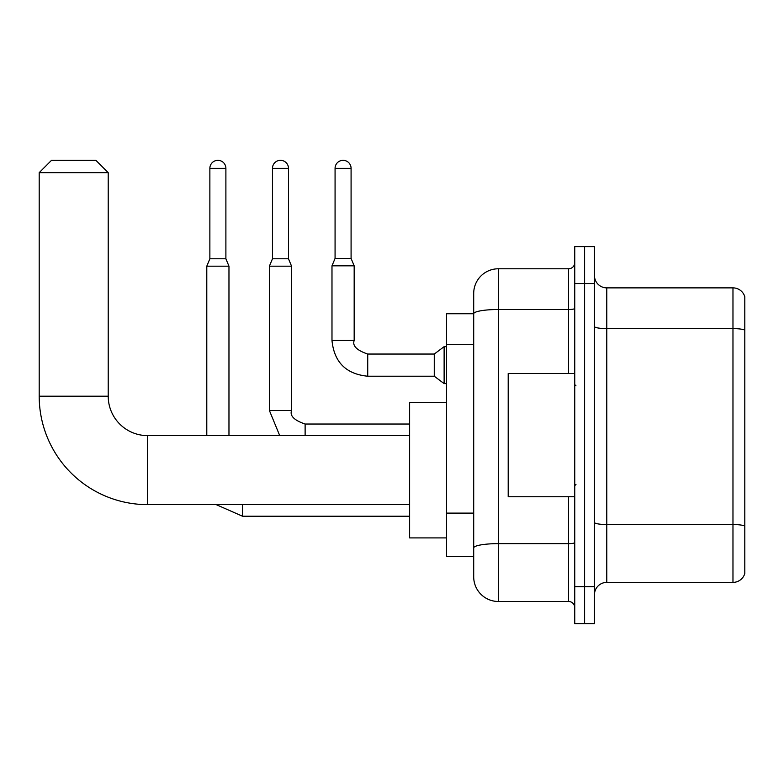 <?xml version="1.0" encoding="UTF-8"?>
<svg xmlns="http://www.w3.org/2000/svg" width="784" height="784" viewBox="0 0 784 784"><rect width="100%" height="100%" fill="white"/><g stroke="black" fill="none" stroke-linecap="round" stroke-linejoin="round"><path stroke-width="1.18" d="M568.586 373.517L568.586 309.504L498.35 309.504A24.647 4.283 180 0 0 473.703 313.786L473.703 293.422A24.647 24.647 0 0 1 498.35 268.775L498.35 601.485A24.647 24.647 0 0 1 473.703 576.838L473.703 306.975L473.703 313.747L446.586 313.747L446.586 556.513L473.703 556.513M574.75 586.697L574.75 623.672L584.609 623.672L584.609 586.697L584.609 623.672L594.458 623.672L594.458 586.697L584.609 586.697L584.609 283.563L584.609 586.697L574.75 586.697L574.75 283.563L584.609 283.563L584.609 246.588L584.609 283.563L594.458 283.563L594.458 586.697M594.458 283.563L594.458 246.588L574.75 246.588L574.75 283.563M498.35 601.485L568.586 601.485L568.586 496.742M498.35 268.775L568.586 268.775A6.164 6.164 0 0 0 574.75 262.611M473.703 576.838L473.703 552.191M473.703 293.422L473.703 306.975M574.75 607.649A6.164 6.164 0 0 0 568.586 601.485M594.458 594.713A12.319 12.319 0 0 1 606.787 582.385L732.971 582.385L732.971 287.875L606.787 287.875A12.319 12.319 0 0 1 594.458 275.547A12.319 12.319 0 0 0 606.787 287.875L606.787 582.385M744.8 296.744A12.319 12.319 0 0 0 732.971 287.875A12.319 12.319 0 0 1 744.8 296.744L744.8 573.516A12.319 12.319 0 0 1 732.971 582.385M594.458 326.467A12.319 2.136 0 0 0 606.787 328.604L732.971 328.604A12.319 2.136 180 0 1 744.8 330.142L744.8 297.734M409.62 504.631L147.637 504.631A108.437 108.437 0 0 1 39.2 396.194L39.2 172.656L51.519 160.328L95.883 160.328L108.212 172.656L39.2 172.656M147.637 504.631L147.637 435.62A39.435 39.435 0 0 1 108.212 396.194L108.212 172.656M446.586 402.349L409.62 402.349L409.62 537.902L446.586 537.902M225.89 258.789L209.867 258.789L209.867 168.344A8.007 8.007 0 0 1 217.883 160.328A8.007 8.007 0 0 1 225.89 168.344L225.89 258.789L228.967 266.188L228.967 435.62M206.79 435.62L206.79 266.188L228.967 266.188M288.492 258.789L272.469 258.789L272.469 168.344A8.007 8.007 0 0 1 280.476 160.328A8.007 8.007 0 0 1 288.492 168.344L288.492 258.789L291.57 266.188L269.392 266.188L269.392 410.483L291.57 410.483L291.57 266.188M351.085 258.426L335.072 258.426L335.072 168.344A8.007 8.007 0 0 1 343.078 160.328A8.007 8.007 0 0 1 351.085 168.344L351.085 258.426L354.172 265.815L331.985 265.815L331.985 340.491L354.143 340.491M354.172 265.815L354.172 340.491C352.261 345.813 356.779 350.33 367.725 354.045L434.267 354.045L434.267 376.222L367.725 376.222L367.725 354.064M434.267 354.045L444.126 346.655L444.126 383.621L446.586 383.621M574.75 373.517L508.199 373.517L508.199 496.742L574.75 496.742M473.703 344.303L446.586 344.303M473.703 513.118L446.586 513.118M574.75 542.567A6.164 1.068 0 0 1 568.586 543.635L498.35 543.635A24.647 4.283 180 0 0 473.703 547.918M574.75 308.435A6.164 1.068 0 0 1 568.586 309.504L568.586 268.775M744.8 526.074A12.319 2.136 180 0 0 732.971 524.535L606.787 524.535A12.319 2.136 0 0 1 594.458 522.399M39.2 396.194L108.212 396.194M216.188 504.631L242.521 516.215L216.188 504.631L242.521 516.215L216.188 504.631L242.521 516.215L216.188 504.631L242.521 516.215L216.188 504.631L242.521 516.215L216.188 504.631L242.521 516.215L216.188 504.631L242.521 516.215L216.188 504.631L242.521 516.215L242.521 504.631M209.867 168.344L225.89 168.344M291.57 410.483C289.668 415.804 294.186 420.322 305.123 424.036L305.123 435.62M272.469 168.344L288.492 168.344M335.072 168.344L351.085 168.344M409.62 435.62L147.637 435.62M409.62 516.215L242.521 516.215M209.867 258.789L206.79 266.188M269.392 410.483L279.721 435.62L269.392 410.483M409.62 424.036L305.123 424.036M272.469 258.789L269.392 266.188M331.985 340.491C334.131 362.169 346.048 374.086 367.725 376.222C346.048 374.086 334.131 362.169 331.985 340.491C334.131 362.169 346.048 374.086 367.725 376.222C346.048 374.086 334.131 362.169 331.985 340.491C334.131 362.169 346.048 374.086 367.725 376.222C346.048 374.086 334.131 362.169 331.985 340.491C334.131 362.169 346.048 374.086 367.725 376.222C346.048 374.086 334.131 362.169 331.985 340.491C334.131 362.169 346.048 374.086 367.725 376.222C346.048 374.086 334.131 362.169 331.985 340.491C334.131 362.169 346.048 374.086 367.725 376.222C346.048 374.086 334.131 362.169 331.985 340.491C334.131 362.169 346.048 374.086 367.725 376.222C346.048 374.086 334.131 362.169 331.985 340.491C334.131 362.169 346.048 374.086 367.725 376.222C346.048 374.086 334.131 362.169 331.985 340.491C334.131 362.169 346.048 374.086 367.725 376.222M434.267 376.222L444.126 383.621M335.072 258.426L331.985 265.815M444.126 346.655L446.586 346.655M575.975 385.836L574.75 384.611M575.975 484.424L574.75 485.649"/></g></svg>

